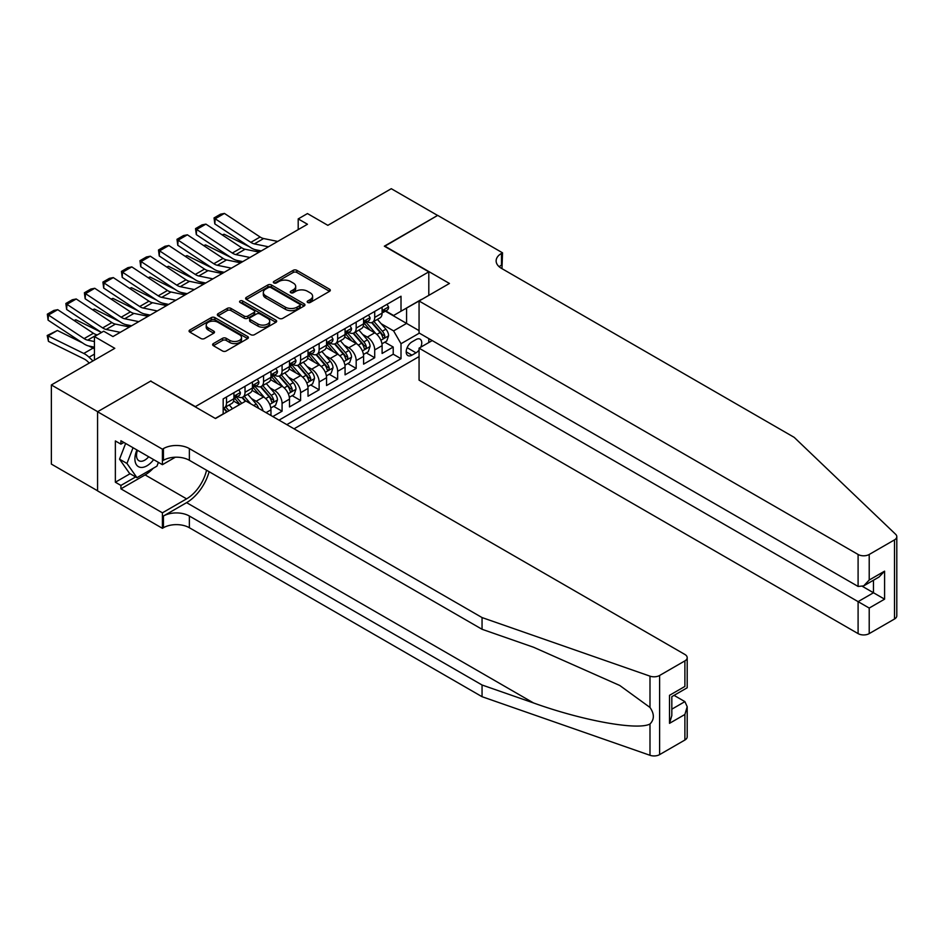 <?xml version="1.0" encoding="UTF-8"?>
<svg xmlns="http://www.w3.org/2000/svg" width="944" height="944" viewBox="0 0 944 944"><rect width="100%" height="100%" fill="white"/><g stroke="black" fill="none" stroke-linecap="round" stroke-linejoin="round"><path stroke-width="1.42" d="M307.697 302.469A1.805 1.038 0 0 0 310.246 302.469L329.562 291.318A2.572 1.487 0 0 0 330.317 290.268A2.572 1.487 0 0 0 329.562 289.218L296.829 270.326A2.572 1.487 0 0 0 293.195 270.326L273.878 281.477A1.805 1.038 0 0 0 273.347 282.209A1.805 1.038 0 0 0 273.878 282.94A1.805 1.038 0 0 0 276.427 282.94L278.928 281.501A8.225 4.755 0 0 1 290.563 281.501L293.289 283.082A8.225 4.755 0 0 1 295.696 286.433A8.225 4.755 0 0 1 293.289 289.796L290.787 291.236A1.805 1.038 0 0 0 290.256 291.979A1.805 1.038 0 0 0 290.787 292.711A1.805 1.038 0 0 0 293.336 292.711L295.838 291.271A8.225 4.755 0 0 1 307.473 291.271L310.198 292.841A8.225 4.755 0 0 1 312.606 296.204A8.225 4.755 0 0 1 310.198 299.555L307.697 301.006A1.805 1.038 0 0 0 307.166 301.738A1.805 1.038 0 0 0 307.697 302.469L307.697 301.006M213.368 343.592A2.572 1.487 0 0 0 212.624 344.643A2.572 1.487 0 0 0 213.368 345.693L222.56 351.003A2.572 1.487 0 0 0 226.194 351.003L247.647 338.613A2.572 1.487 0 0 0 248.402 337.563A2.572 1.487 0 0 0 247.647 336.512L214.913 317.621A2.572 1.487 0 0 0 211.279 317.621L189.827 329.999A2.572 1.487 0 0 0 189.071 331.049A2.572 1.487 0 0 0 189.827 332.099L200.919 338.507A2.572 1.487 0 0 0 204.553 338.507L213.733 333.208A2.572 1.487 0 0 0 214.489 332.158A2.572 1.487 0 0 0 213.733 331.108L208.235 327.934A6.879 3.977 0 0 1 206.217 325.125A6.879 3.977 0 0 1 210.465 321.456A6.879 3.977 0 0 1 217.97 322.317L239.516 334.754A6.879 3.977 0 0 1 241.522 337.563A6.879 3.977 0 0 1 237.274 341.232A6.879 3.977 0 0 1 229.781 340.371L226.194 338.294A2.572 1.487 0 0 0 222.56 338.294L213.368 343.592L213.368 345.693M150.934 381.258L195.384 406.604L428.8 271.848L384.338 246.183L437.591 215.433L391.288 188.706L327.839 225.333L307.461 213.568L298.198 218.914L307.461 224.259L112.95 336.56L103.687 331.214L94.435 336.56L94.435 360.089M150.934 380.939L97.669 411.69L51.365 384.951L114.802 348.324L94.435 336.56M279.105 318.352A2.572 1.487 0 0 0 282.74 318.352L304.192 305.962A2.572 1.487 0 0 0 304.947 304.912A2.572 1.487 0 0 0 304.192 303.862L271.471 284.97A2.572 1.487 0 0 0 267.836 284.97L246.372 297.36A2.572 1.487 0 0 0 245.617 298.398A2.572 1.487 0 0 0 246.372 299.449L279.105 318.352M240.826 302.859A1.805 1.038 0 0 1 242.643 303.118L242.643 300.971L275.919 320.181A2.572 1.487 0 0 1 276.675 321.231A2.572 1.487 0 0 1 275.919 322.282L254.467 334.672A2.572 1.487 0 0 1 250.833 334.672L218.099 315.78L218.099 313.679A2.572 1.487 0 0 0 217.344 314.73A2.572 1.487 0 0 0 218.099 315.78M218.099 313.679L227.28 308.381A2.572 1.487 0 0 1 230.914 308.381L244.189 316.039A2.572 1.487 0 0 0 247.835 316.039L253.924 312.523A2.572 1.487 0 0 0 254.679 311.473A2.572 1.487 0 0 0 253.924 310.423L240.106 302.446A1.805 1.038 0 0 1 239.575 301.714A1.805 1.038 0 0 1 240.685 300.747A1.805 1.038 0 0 1 242.643 300.971M97.574 490.786L51.365 464.094L51.365 384.951M272.816 416.552L282.079 411.206L273.654 406.345M270.019 387.878L274.669 390.568A10.478 6.053 60 0 1 282.079 403.407L289.489 399.123L289.489 406.935L300.605 400.516L292.18 395.654M288.545 377.187L293.195 379.877A10.478 6.053 60 0 1 300.605 392.704L308.015 388.432L308.015 396.232L319.131 389.825L310.706 384.951M307.071 366.496L311.721 369.175A10.478 6.053 60 0 1 319.131 382.013L326.541 377.73L326.541 385.541L337.657 379.122L329.232 374.261M325.597 355.794L330.247 358.484A10.478 6.053 60 0 1 337.657 371.322L345.067 367.039L345.067 374.851L356.183 368.431L347.746 363.558M344.123 345.103L348.773 347.793A10.478 6.053 60 0 1 356.183 360.62L363.593 356.348L363.593 364.148L374.709 357.741L374.709 349.929A10.478 6.053 -120 0 0 367.299 337.091L362.638 334.412M366.272 352.867L374.709 357.741M239.658 404.575L233.581 401.07M270.963 415.49L270.963 409.814A10.478 6.053 -120 0 0 263.553 396.987L252.107 390.368M263.116 410.959A10.478 6.053 60 0 0 256.143 401.259L251.493 398.58M289.489 399.123A10.478 6.053 -120 0 0 282.079 386.285L270.621 379.677M308.015 388.432A10.478 6.053 -120 0 0 300.605 375.594L289.147 368.986M326.541 377.73A10.478 6.053 -120 0 0 319.131 364.903L307.673 358.283M345.067 367.039A10.478 6.053 -120 0 0 337.657 354.201L326.199 347.593M363.593 356.348A10.478 6.053 -120 0 0 356.183 343.51L344.725 336.902M420.753 347.191A8.118 4.685 120 0 0 420.068 339.156A8.118 4.685 120 0 0 416.009 339.557L411.938 341.905A8.118 4.685 120 0 0 406.628 349.068A8.118 4.685 120 0 0 407.879 355.569A8.118 4.685 120 0 0 411.938 355.168L416.009 352.82A8.118 4.685 120 0 0 419.065 350.035M294.032 428.8L419.065 356.608M428.8 271.848L428.8 295.378M428.8 338.589L428.8 342.542M286.811 424.635L401.011 358.696L401.011 343.722L393.601 330.896L381.164 323.709M215.303 418.428L223.173 413.885L223.173 398.911L401.011 296.239L401.011 311.213L421.39 299.661M419.348 333.138L401.011 343.722M237.522 396.504L237.628 396.563A10.478 6.053 60 0 0 242.868 397.082L250.278 392.798A10.478 6.053 -120 0 0 252.437 387.996L252.437 382.013M256.048 385.801L256.143 385.86A10.478 6.053 60 0 0 261.382 386.379L268.792 382.108A10.478 6.053 -120 0 0 270.963 377.305L270.963 371.322M274.574 375.11L274.669 375.169A10.478 6.053 60 0 0 279.908 375.688L287.318 371.405A10.478 6.053 -120 0 0 289.489 366.614L289.489 360.62M293.1 364.419L293.195 364.467A10.478 6.053 60 0 0 298.434 364.986L305.844 360.714A10.478 6.053 -120 0 0 308.015 355.912L308.015 349.929M311.626 353.717L311.721 353.776A10.478 6.053 60 0 0 316.96 354.295L324.37 350.023A10.478 6.053 -120 0 0 326.541 345.221L326.541 339.226M330.152 343.026L330.247 343.085A10.478 6.053 60 0 0 335.486 343.604L342.896 339.321A10.478 6.053 -120 0 0 345.067 334.53L345.067 328.536M348.678 332.335L348.773 332.382A10.478 6.053 60 0 0 354.012 332.902L361.422 328.63A10.478 6.053 -120 0 0 363.593 323.827L363.593 317.845M279.023 420.139L393.223 354.201L393.223 347.038L382.108 353.457L382.108 345.646A10.478 6.053 -120 0 0 374.709 332.819L363.251 326.199M367.192 321.633L367.299 321.692A10.478 6.053 -120 0 0 372.538 322.211A10.478 6.053 -120 0 0 374.709 317.42L374.709 311.426M372.538 322.211L379.948 317.927A10.478 6.053 -120 0 0 382.108 313.137L382.108 307.142M226.513 396.987L226.513 402.97A10.478 6.053 60 0 1 224.342 407.773A10.478 6.053 60 0 1 223.173 408.197M224.342 407.773L231.752 403.489A10.478 6.053 -120 0 0 233.923 398.698L233.923 392.704M245.027 386.285L245.027 392.279A10.478 6.053 60 0 1 242.868 397.082M263.553 375.594L263.553 381.588A10.478 6.053 60 0 1 261.382 386.379M282.079 364.903L282.079 370.886A10.478 6.053 60 0 1 279.908 375.688M300.605 354.201L300.605 360.195A10.478 6.053 60 0 1 298.434 364.986M319.131 343.51L319.131 349.504A10.478 6.053 60 0 1 316.96 354.295M337.657 332.819L337.657 338.802A10.478 6.053 60 0 1 335.486 343.604M356.183 322.116L356.183 328.111A10.478 6.053 60 0 1 354.012 332.902M356.183 360.62L356.183 368.431M337.657 371.322L337.657 379.122M319.131 382.013L319.131 389.825M300.605 392.704L300.605 400.516M282.079 403.407L282.079 411.206M393.601 330.896L406.569 323.403L406.569 308.004L421.39 299.449M385.353 311.154L419.065 330.624M385.718 310.942L393.601 315.485L401.011 311.213M298.198 218.914L298.198 229.604M384.798 342.176L393.223 347.038M393.223 354.201L401.011 358.696M308.417 302.729L310.198 301.702A8.225 4.755 0 0 0 312.606 298.339L312.606 296.204M295.696 286.433L295.696 288.581A8.225 4.755 0 0 1 293.289 291.932L291.507 292.959M329.527 291.342L296.829 272.462A2.572 1.487 0 0 0 293.195 272.462L274.598 283.2M304.169 305.986L271.471 287.106A2.572 1.487 0 0 0 267.836 287.106L246.408 299.472M299.649 305.644A1.805 1.038 0 0 0 300.18 304.912A1.805 1.038 0 0 0 299.649 304.18L270.928 287.59A1.805 1.038 0 0 0 268.379 287.59L265.736 289.112A8.225 4.755 0 0 0 263.329 292.475A8.225 4.755 0 0 0 265.736 295.838L285.383 307.166A8.225 4.755 0 0 0 297.018 307.166L299.649 305.644L299.649 307.791A1.805 1.038 0 0 0 300.18 307.048L300.18 304.912M263.329 292.475L263.329 294.611A8.225 4.755 0 0 0 265.736 297.974L265.736 295.838M299.649 307.791L297.018 309.313A8.225 4.755 0 0 1 285.383 309.313L265.736 297.974M218.135 315.803L227.28 310.517L227.28 308.381M254.679 311.473L254.679 313.609A2.572 1.487 0 0 1 253.924 314.659L247.835 318.175A2.572 1.487 0 0 1 244.189 318.175L230.914 310.517A2.572 1.487 0 0 0 227.28 310.517M242.643 303.118L275.884 322.305M257.972 323.993A6.879 3.977 0 0 0 265.465 324.854A6.879 3.977 0 0 0 269.713 321.184A6.879 3.977 0 0 0 267.695 318.376L260.107 313.998A2.572 1.487 0 0 0 256.461 313.998L250.372 317.514A2.572 1.487 0 0 0 249.617 318.565A2.572 1.487 0 0 0 250.372 319.615L257.972 323.993L257.972 326.128A6.879 3.977 0 0 0 265.465 326.99A6.879 3.977 0 0 0 269.713 323.32L269.713 321.184M249.617 318.565L249.617 320.7A2.572 1.487 0 0 0 250.372 321.751L250.372 319.615M257.972 326.128L250.372 321.751M241.522 337.563L241.522 339.698A6.879 3.977 0 0 1 237.274 343.368A6.879 3.977 0 0 1 229.781 342.507L226.194 340.43A2.572 1.487 0 0 0 222.56 340.43L213.403 345.716M206.217 325.125L206.217 327.261A6.879 3.977 0 0 0 208.235 330.07L208.235 327.934M213.698 333.22L208.235 330.07M247.647 336.512L247.647 338.613L214.913 319.756A2.572 1.487 0 0 0 211.279 319.756L189.862 332.123M381.954 343.817L386.745 341.055L388.598 335.698A6.938 4.012 -120 0 0 385.895 329.185L377.423 319.391M222.194 234.891L224.094 234.23L249.24 246.655M255.494 249.735L259.718 251.824M375.736 333.492L366.06 322.293M370.225 330.235L364.608 323.733A16.638 9.605 -120 0 0 364.101 323.155M371.594 322.588L380.149 332.5A6.938 4.012 60 0 1 382.627 337.279C383.665 338.684 384.409 338.247 384.845 335.993A6.938 4.012 -120 0 0 382.367 331.214L373.907 321.42M372.089 322.423L381.293 333.079A3.54 2.041 60 0 1 382.178 334.459L384.845 335.993M382.627 337.279L383.134 338.105M224.094 234.23L222.56 235.115M268.45 246.785L254.361 243.894A13.098 7.564 60 0 1 250.844 242.348L215.161 218.772L214.831 223.905L250.514 247.493A19.647 11.34 -120 0 0 255.777 249.794L261.276 250.927M387.016 304.31L388.598 307.036A6.938 4.012 60 0 1 387.158 310.116L383.642 312.145A6.938 4.012 -120 0 0 384.845 310.541L384.704 309.927M277.713 241.428L263.624 238.537A13.098 7.564 60 0 1 260.107 237.003L224.424 213.427L215.161 218.772L214.052 217.922L220.542 214.182L224.424 213.427M382.344 312.464L382.367 312.464A6.938 4.012 -120 0 0 383.642 312.145M383.948 310.021L384.845 310.541C384.409 309.502 383.665 309.927 382.627 311.827A6.938 4.012 60 0 1 382.108 312.818M214.831 223.905L214.052 217.922M136.927 449.969A17.027 9.829 120 0 0 140.927 467.422A17.027 9.829 120 0 0 153.624 459.61M137.505 450.3A11.658 6.726 120 0 0 138.921 460.731A11.658 6.726 120 0 0 140.632 461.262A11.658 6.726 120 0 0 148.668 456.754M158.403 462.371L156.952 466.135L136.951 477.676L129.54 473.404L119.534 459.173L125.635 443.456M136.951 477.676L126.944 463.445L133.045 447.727M119.534 459.173L126.944 463.445M432.222 340.572L419.065 348.159L419.065 380.137L858.096 633.613L858.096 601.635L873.471 592.761L873.471 580.23M419.065 348.159L869.212 608.054L869.212 633.613L894.499 619.016L894.499 539.874A7.859 4.543 0 0 0 896.8 536.664A7.859 4.543 0 0 0 895.667 534.316L794.187 437.355L501.5 268.379A18.337 10.585 180 0 1 496.131 260.886A18.337 10.585 180 0 1 501.5 253.405L502.527 252.815L437.686 215.385L384.609 246.349M384.609 246.03L449.45 283.46L419.065 300.994L858.096 554.47A7.859 4.543 0 0 0 869.212 554.47L894.499 539.874M502.527 252.815L501.972 268.651M419.065 300.994L419.065 332.972L858.096 586.448L858.096 554.47M896.8 536.664L896.8 615.807A7.859 4.543 180 0 1 894.499 619.016M869.212 633.613A7.859 4.543 180 0 1 858.096 633.613M499.187 266.751A18.337 10.585 180 0 1 501.5 265.111L501.5 253.405M862.545 586.448L884.587 599.169L869.212 608.054M869.212 554.47L869.212 580.029L863.654 585.894L858.096 586.448M869.212 580.029L884.587 571.155L879.029 577.02L863.654 585.894M684.896 740.025L684.896 714.466L687.197 706.714L687.197 736.816A7.859 4.543 180 0 1 684.896 740.025L659.608 754.622A7.859 4.543 180 0 1 649.991 755.294L482.054 696.707L482.054 685.002L189.366 516.026A18.337 10.585 -0 0 0 163.43 516.026L186.593 502.656A34.126 19.706 120 0 0 209.131 471.705M482.054 685.002L533.549 702.961C582.767 720.709 637.743 730.644 649.991 724.001C654.452 719.434 654.452 713.924 649.991 707.457L619.771 685.486L533.549 647.242L482.054 629.282L189.366 460.294A18.337 10.585 -0 0 0 163.43 460.294L163.43 448.589L162.415 449.179L97.574 411.749L150.651 381.105L215.492 418.534L245.865 400.999L684.896 654.463A7.859 4.543 -0 0 1 687.197 657.673A7.859 4.543 -0 0 1 684.896 660.883L659.608 675.479L659.608 754.622M482.054 696.707L189.366 527.731A18.337 10.585 -0 0 0 163.43 527.731L162.415 528.321L97.574 490.892L97.574 411.749M482.054 629.282L482.054 617.565L189.366 448.589A18.337 10.585 -0 0 0 163.43 448.589M649.991 707.457L649.991 676.152L482.054 617.565M153.258 468.259A29.476 17.016 -60 0 1 145.093 474.903L120.915 488.85L120.915 485.428L135.653 476.932M123.888 442.441L120.915 444.152L115.357 440.942L115.357 482.219L120.915 485.428M120.915 444.152L120.915 440.73L162.415 464.684L162.415 449.179M162.415 528.321L162.415 512.816L186.593 498.857A29.476 17.016 120 0 0 206.547 470.218M120.915 488.85L162.415 512.816M674.04 695.362L684.896 701.628L687.197 706.714M175.348 457.215L162.415 464.684M649.991 676.152A7.859 4.543 -0 0 0 659.608 675.479M115.357 482.219L130.095 473.723M684.896 714.466L669.52 723.34L671.821 715.599L671.821 696.648L687.197 687.775L687.197 657.673M669.52 723.34L669.52 695.315C672.517 697.05 672.517 697.05 669.52 695.315L684.896 686.441C687.893 688.176 687.893 688.176 684.896 686.441L684.896 660.883M363.428 354.507L368.219 351.746L370.072 346.401A6.938 4.012 -120 0 0 367.369 339.875L358.909 330.081M203.68 245.582L205.568 244.921L230.714 257.346M236.968 260.426L241.192 262.515M357.21 344.182L347.534 332.984M351.699 340.926L346.094 334.424A16.638 9.605 -120 0 0 345.575 333.846M353.068 333.279L361.623 343.191A6.938 4.012 60 0 1 364.101 347.982C365.139 349.374 365.883 348.95 366.319 346.696A6.938 4.012 -120 0 0 363.853 341.917L355.381 332.111M353.563 333.126L362.767 343.769A3.54 2.041 60 0 1 363.652 345.15L366.319 346.696M364.101 347.982L364.608 348.796M205.568 244.921L204.034 245.818M344.914 365.21L349.693 362.437L351.546 357.092A6.938 4.012 -120 0 0 348.843 350.578L340.383 340.772M185.154 256.272L187.042 255.623L212.199 268.037M218.442 271.129L222.666 273.217M338.684 354.885L329.008 343.687M333.185 351.616L327.568 345.126A16.638 9.605 -120 0 0 327.049 344.536M334.542 343.982L343.097 353.894A6.938 4.012 60 0 1 345.575 358.673C346.625 360.065 347.357 359.64 347.805 357.387A6.938 4.012 -120 0 0 345.327 352.608L336.855 342.802M335.049 343.817L344.241 354.472A3.54 2.041 60 0 1 345.138 355.853L347.805 357.387M345.575 358.673L346.082 359.499M187.042 255.623L185.508 256.508M326.388 375.901L331.167 373.14L333.02 367.782A6.938 4.012 -120 0 0 330.317 361.269L321.857 351.475M166.628 266.975L168.516 266.314L193.673 278.74M199.916 281.819L204.14 283.908M320.158 365.576L310.482 354.378M314.659 362.319L309.042 355.817A16.638 9.605 -120 0 0 308.523 355.239M316.016 354.673L324.583 364.585A6.938 4.012 60 0 1 327.049 369.364C328.099 370.768 328.831 370.331 329.279 368.089A6.938 4.012 -120 0 0 326.801 363.298L318.34 353.504M316.523 354.507L325.715 365.163A3.54 2.041 60 0 1 326.612 366.543L329.279 368.089M327.049 369.364L327.556 370.19M168.516 266.314L166.982 267.199M307.862 386.592L312.641 383.83L314.494 378.485A6.938 4.012 -120 0 0 311.791 371.96L303.331 362.166M148.102 277.666L150.002 277.017L175.147 289.43M181.39 292.51L185.626 294.599M301.632 376.267L291.967 365.068M296.133 373.01L290.516 366.508A16.638 9.605 -120 0 0 289.997 365.93M297.49 365.363L306.057 375.275A6.938 4.012 60 0 1 308.523 380.066C309.573 381.459 310.316 381.034 310.753 378.78A6.938 4.012 -120 0 0 308.275 374.001L299.814 364.195M297.997 365.21L307.189 375.854A3.54 2.041 60 0 1 308.086 377.234L310.753 378.78M308.523 380.066L309.03 380.88M150.002 277.017L148.456 277.902M249.936 257.476L235.835 254.585A13.098 7.564 60 0 1 232.318 253.039L196.647 229.463L196.305 234.608L231.988 258.184A19.647 11.34 -120 0 0 237.251 260.497L242.75 261.618M368.502 315.013L370.072 317.739A6.938 4.012 60 0 1 368.632 320.807L365.116 322.836A6.938 4.012 -120 0 0 366.319 321.243L366.178 320.618M259.199 252.131L245.098 249.24A13.098 7.564 60 0 1 241.581 247.694L205.898 224.117L196.647 229.463L195.526 228.613L202.016 224.873L205.898 224.117M363.818 323.167L363.853 323.167A6.938 4.012 -120 0 0 365.116 322.836M365.422 320.724L366.319 321.243C365.883 320.193 365.151 320.618 364.101 322.518A6.938 4.012 60 0 1 363.593 323.509M196.305 234.608L195.526 228.613M231.41 268.167L217.309 265.276A13.098 7.564 60 0 1 213.804 263.742L178.121 240.154L177.779 245.298L213.462 268.875A19.647 11.34 -120 0 0 218.725 271.188L224.224 272.32M349.976 325.704L351.546 328.429A6.938 4.012 60 0 1 350.106 331.497L346.59 333.539A6.938 4.012 -120 0 0 347.805 331.934L347.652 331.32M240.673 262.821L226.572 259.93A13.098 7.564 60 0 1 223.067 258.396L187.384 234.808L178.121 240.154L177 239.316L183.49 235.563L187.384 234.808M345.292 333.857L345.327 333.857A6.938 4.012 -120 0 0 346.59 333.539M346.908 331.415L347.805 331.934C347.368 330.884 346.625 331.32 345.575 333.22A6.938 4.012 60 0 1 345.067 334.2M177.779 245.298L177 239.316M212.884 278.869L198.783 275.978A13.098 7.564 60 0 1 195.278 274.433L159.595 250.856L159.253 255.989L194.936 279.577A19.647 11.34 -120 0 0 200.211 281.878L205.698 283.011M331.45 336.394L333.02 339.12A6.938 4.012 60 0 1 331.58 342.2L328.064 344.23A6.938 4.012 -120 0 0 329.279 342.625L329.126 342.011M222.147 273.512L208.046 270.621A13.098 7.564 60 0 1 204.541 269.087L168.858 245.511L159.595 250.856L158.486 250.007L164.964 246.266L168.858 245.511M326.777 344.548L326.801 344.548A6.938 4.012 -120 0 0 328.064 344.23M328.382 342.117L329.279 342.625C328.842 341.586 328.099 342.011 327.049 343.911A6.938 4.012 60 0 1 326.541 344.902M159.253 255.989L158.486 250.007M194.358 289.56L180.257 286.669A13.098 7.564 60 0 1 176.752 285.135L141.069 261.547L140.739 266.692L176.422 290.268A19.647 11.34 -120 0 0 181.685 292.581L187.172 293.702M312.924 347.097L314.494 349.823A6.938 4.012 60 0 1 313.066 352.891L309.538 354.92A6.938 4.012 -120 0 0 310.753 353.327L310.6 352.714M203.621 284.215L189.52 281.324A13.098 7.564 60 0 1 186.015 279.778L150.332 256.202L141.069 261.547L139.96 260.697L146.438 256.957L150.332 256.202M308.251 355.251L308.275 355.251A6.938 4.012 -120 0 0 309.538 354.92M309.856 352.808L310.753 353.327C310.316 352.277 309.573 352.702 308.523 354.602A6.938 4.012 60 0 1 308.015 355.593M140.739 266.692L139.96 260.697M289.336 397.294L294.127 394.521L295.979 389.176A6.938 4.012 -120 0 0 293.265 382.662L284.805 372.856M129.576 288.357L131.476 287.708L156.621 300.121M162.864 303.213L167.1 305.301M283.106 386.969L273.441 375.771M277.607 383.701L271.99 377.211A16.638 9.605 -120 0 0 271.471 376.632M278.964 376.066L287.531 385.978A6.938 4.012 60 0 1 290.009 390.757C291.047 392.149 291.79 391.725 292.227 389.471A6.938 4.012 -120 0 0 289.749 384.692L281.288 374.886M279.471 375.901L288.675 386.556A3.54 2.041 60 0 1 289.56 387.937L292.227 389.471M290.009 390.757L290.504 391.583M131.476 287.708L129.93 288.593M175.832 300.251L161.731 297.36A13.098 7.564 60 0 1 158.226 295.826L122.543 272.238L122.213 277.383L157.896 300.971A19.647 11.34 -120 0 0 163.159 303.272L168.657 304.405M294.398 357.788L295.979 360.514A6.938 4.012 60 0 1 294.54 363.582L291.012 365.623A6.938 4.012 -120 0 0 292.227 364.018L292.085 363.405M185.095 294.906L170.994 292.015A13.098 7.564 60 0 1 167.489 290.481L131.806 266.892L122.543 272.238L121.434 271.4L127.912 267.648L131.806 266.892M289.725 365.942L289.749 365.942A6.938 4.012 -120 0 0 291.012 365.623M291.33 363.499L292.227 364.018C291.79 362.968 291.047 363.405 290.009 365.304A6.938 4.012 60 0 1 289.489 366.296M122.213 277.383L121.434 271.4M270.81 407.985L275.601 405.224L277.453 399.867A6.938 4.012 -120 0 0 274.751 393.353L266.279 383.559M111.05 299.059L112.95 298.398L138.095 310.824M144.338 313.904L148.574 315.992M264.591 397.66L254.915 386.462M259.081 394.403L253.464 387.901A16.638 9.605 -120 0 0 252.957 387.323M260.438 386.757L269.005 396.669A6.938 4.012 60 0 1 271.483 401.448C272.521 402.852 273.264 402.415 273.701 400.173A6.938 4.012 -120 0 0 271.223 395.383L262.762 385.589M260.945 386.592L270.149 397.247A3.54 2.041 60 0 1 271.034 398.628L273.701 400.173M271.483 401.448L271.978 402.274M112.95 298.398L111.404 299.295M157.306 310.954L143.217 308.063A13.098 7.564 60 0 1 139.7 306.517L104.017 282.94L103.687 288.073L139.37 311.662A19.647 11.34 -120 0 0 144.633 313.963L150.131 315.095M275.872 368.479L277.453 371.204A6.938 4.012 60 0 1 276.014 374.284L272.497 376.314A6.938 4.012 -120 0 0 273.701 374.709L273.559 374.095M166.569 305.596L152.48 302.705A13.098 7.564 60 0 1 148.963 301.171L113.28 277.595L104.017 282.94L102.908 282.091L109.386 278.35L113.28 277.595M271.199 376.632L271.223 376.632A6.938 4.012 -120 0 0 272.497 376.314M272.804 374.202L273.701 374.709C273.264 373.671 272.521 374.095 271.483 375.995A6.938 4.012 60 0 1 270.963 376.986M103.687 288.073L102.908 282.091M258.562 408.327A6.938 4.012 -120 0 0 256.225 404.044L247.753 394.25M92.524 309.75L94.424 309.101L119.569 321.515M125.812 324.594L130.048 326.683M241.758 403.371L236.389 397.153M239.965 404.41L234.938 398.592A16.638 9.605 -120 0 0 234.431 398.014M250.738 403.808L244.236 396.279M242.419 397.294L245.7 401.094M241.924 397.448L245.275 401.342M94.424 309.101L92.89 309.986M138.78 321.644L124.691 318.753A13.098 7.564 60 0 1 121.174 317.219L85.491 293.631L85.161 298.776L120.844 322.352A19.647 11.34 -120 0 0 126.107 324.665L131.605 325.786M257.346 379.181L258.927 381.907A6.938 4.012 60 0 1 257.488 384.975L253.971 387.005A6.938 4.012 -120 0 0 255.175 385.412L255.033 384.798M148.043 316.299L133.954 313.408A13.098 7.564 60 0 1 130.437 311.862L94.754 288.286L85.491 293.631L84.382 292.782L90.872 289.041L94.754 288.286M252.673 387.335L252.697 387.335A6.938 4.012 -120 0 0 253.971 387.005M254.278 384.892L255.175 385.412C254.738 384.361 253.995 384.786 252.957 386.698A6.938 4.012 60 0 1 252.437 387.677M85.161 298.776L84.382 292.782M74.01 320.441L75.898 319.792L101.043 332.205M232.495 408.717L229.239 404.941M228.967 410.746L225.71 406.982M223.893 407.985L227.174 411.785M223.398 408.15L226.749 412.032M75.898 319.792L74.364 320.677M120.266 332.335L106.165 329.444A13.098 7.564 60 0 1 102.648 327.91L66.965 304.334L66.635 309.467L101.468 332.489M238.832 389.872L240.401 392.598A6.938 4.012 60 0 1 238.962 395.666L235.445 397.707A6.938 4.012 -120 0 0 236.649 396.102L236.507 395.489M129.517 326.99L115.428 324.099A13.098 7.564 60 0 1 111.911 322.565L76.228 298.977L66.965 304.334L65.856 303.484L72.346 299.744L76.228 298.977M234.147 398.026L234.183 398.026A6.938 4.012 -120 0 0 235.445 397.707M235.752 395.583L236.649 396.102C236.212 395.052 235.481 395.489 234.431 397.389A6.938 4.012 60 0 1 233.923 398.38M66.635 309.467L65.856 303.484M57.372 330.483L48.109 335.828L48.451 341.362L47.2 335.498L57.372 330.483L82.529 342.908M88.771 345.988L93.055 348.112A19.647 11.34 60 0 1 94.435 348.867M47.2 335.498L83.792 353.457A19.647 11.34 60 0 1 89.055 357.221L92.96 360.938M89.279 363.062L87.639 361.493A13.098 7.564 -120 0 0 84.134 358.98L48.451 341.362M94.435 341.539L87.639 340.147A13.098 7.564 60 0 1 84.134 338.601L48.451 315.025L48.109 320.169L83.792 343.746A19.647 11.34 -120 0 0 89.055 346.059L94.435 347.156M97.326 334.884L96.902 334.79A13.098 7.564 60 0 1 93.385 333.256L57.714 309.679L48.451 315.025L47.33 314.175L53.82 310.434L57.714 309.679M48.109 320.169L47.33 314.175M256.143 401.259L263.553 396.987M274.669 390.568L282.079 386.285M293.195 379.877L300.605 375.594M311.721 369.175L319.131 364.903M330.247 358.484L337.657 354.201M348.773 347.793L356.183 343.51M367.299 337.091L374.709 332.819M374.709 317.42L382.108 313.137M226.513 402.97L233.923 398.698M245.027 392.279L252.437 387.996M263.553 381.588L270.963 377.305M282.079 370.886L289.489 366.614M300.605 360.195L308.015 355.912M319.131 349.504L326.541 345.221M337.657 338.802L345.067 334.53M356.183 328.111L363.593 323.827M374.709 349.929L382.108 345.646M266.055 412.658L270.963 409.814M407.135 347.687L416.009 352.82M406.191 351.852L411.938 355.168M310.198 301.702L310.198 299.555M290.787 292.711L290.787 291.236M293.289 291.932L293.289 289.796M273.878 282.94L273.878 281.477M293.195 272.462L293.195 270.326M296.829 272.462L296.829 270.326M329.562 291.318L329.562 289.218M246.372 299.449L246.372 297.36M267.836 287.106L267.836 284.97M271.471 287.106L271.471 284.97M304.192 305.962L304.192 303.862M285.383 309.313L285.383 307.166M297.018 309.313L297.018 307.166M230.914 310.517L230.914 308.381M244.189 318.175L244.189 316.039M247.835 318.175L247.835 316.039M253.924 314.659L253.924 312.523M275.919 322.282L275.919 320.181M222.56 340.43L222.56 338.294M226.194 340.43L226.194 338.294M229.781 342.507L229.781 340.371M213.733 333.208L213.733 331.108M189.827 332.099L189.827 329.999M211.279 319.756L211.279 317.621M214.913 319.756L214.913 317.621M380.904 340.253L388.55 335.84M382.367 331.214L385.895 329.185M376.845 334.412L380.149 332.5M388.55 306.965L382.108 310.682M254.361 243.894L263.624 238.537M250.844 242.348L260.107 237.003M884.587 571.155L884.587 599.169M533.549 702.961L186.593 502.656M189.366 460.294L189.366 448.589M189.366 516.026L189.366 527.731M649.991 755.294L649.991 724.001M163.43 516.026L163.43 527.731M145.093 474.903L186.593 498.857M671.821 709.18L684.896 701.628M362.378 350.944L370.024 346.531M363.853 341.917L367.369 339.875M358.319 345.103L361.623 343.191M343.852 361.646L351.498 357.221M345.327 352.608L348.843 350.578M339.793 355.805L343.097 353.894M325.326 372.337L332.972 367.924M326.801 363.298L330.317 361.269M321.267 366.496L324.583 364.585M306.8 383.04L314.458 378.615M308.275 374.001L311.791 371.96M302.741 377.187L306.057 375.275M370.024 317.656L363.593 321.373M235.835 254.585L245.098 249.24M232.318 253.039L241.581 247.694M351.498 328.347L345.067 332.064M217.309 265.276L226.572 259.93M213.804 263.742L223.067 258.396M332.972 339.049L326.541 342.766M198.783 275.978L208.046 270.621M195.278 274.433L204.541 269.087M314.458 349.74L308.015 353.457M180.257 286.669L189.52 281.324M176.752 285.135L186.015 279.778M288.274 393.731L295.932 389.306M289.749 384.692L293.265 382.662M284.215 387.89L287.531 385.978M295.932 360.431L289.489 364.148M161.731 297.36L170.994 292.015M158.226 295.826L167.489 290.481M269.748 404.421L277.406 400.008M271.223 395.383L274.751 393.353M265.689 398.58L269.005 396.669M277.406 371.134L270.963 374.851M143.217 308.063L152.48 302.705M139.7 306.517L148.963 301.171M253.688 405.507L256.225 404.044M258.88 381.824L252.437 385.541M124.691 318.753L133.954 313.408M121.174 317.219L130.437 311.862M240.354 392.515L233.923 396.232M106.165 329.444L115.428 324.099M102.648 327.91L111.911 322.565M93.055 348.112L83.792 353.457M94.435 354.13L89.055 357.221M87.639 340.147L96.902 334.79M84.134 338.601L93.385 333.256"/></g></svg>
